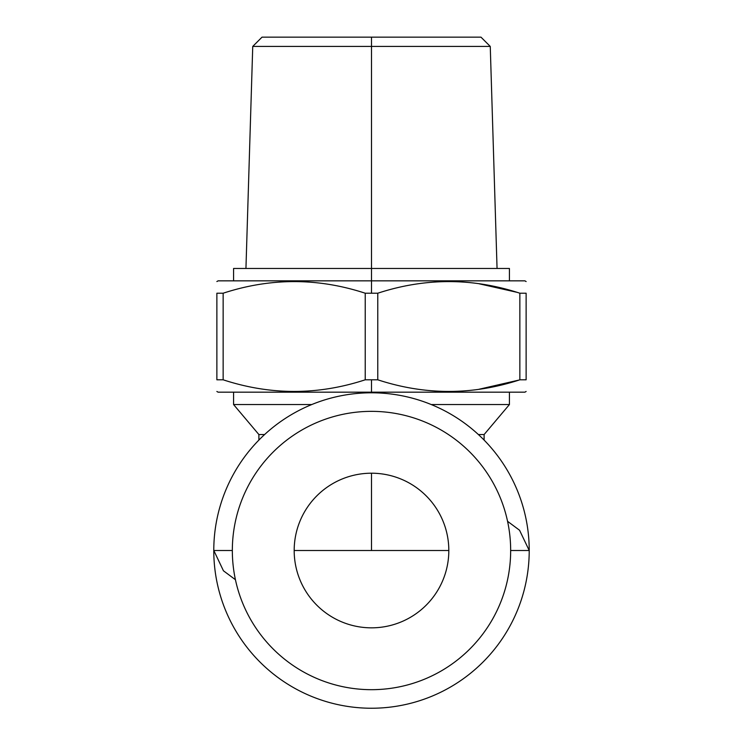 <?xml version="1.0" encoding="UTF-8"?>
<svg xmlns="http://www.w3.org/2000/svg" width="743" height="743" viewBox="0 0 743 743"><rect width="100%" height="100%" fill="white"/><g stroke="black" fill="none" stroke-linecap="round" stroke-linejoin="round"><path stroke-width="1.11" d="M232.336 550.517A139.164 139.164 0 0 0 371.5 689.68A139.164 139.164 0 0 0 510.664 550.517A139.164 139.164 0 0 0 371.5 411.353A139.164 139.164 0 0 0 232.336 550.517A139.164 139.164 0 0 0 371.5 689.68A139.164 139.164 0 0 0 510.664 550.517L529.22 550.517A157.72 157.72 0 0 1 371.5 708.237A157.72 157.72 0 0 1 213.78 550.517A157.72 157.72 0 0 0 371.5 708.237A157.72 157.72 0 0 0 529.22 550.517L510.664 550.517A139.164 139.164 0 0 0 371.5 411.353A139.164 139.164 0 0 0 232.336 550.517L213.78 550.517L232.336 550.517M371.5 473.207A77.318 77.318 0 0 1 448.818 550.517A77.318 77.318 0 0 1 371.5 627.835A77.318 77.318 0 0 1 294.182 550.517A77.318 77.318 0 0 1 371.5 473.207A77.318 77.318 0 0 0 294.182 550.517A77.318 77.318 0 0 0 371.5 627.835A77.318 77.318 0 0 0 448.818 550.517A77.318 77.318 0 0 0 371.5 473.207L371.5 550.517L371.5 473.207M294.182 550.517L448.818 550.517L294.182 550.517M294.182 37.15L371.5 37.15L371.5 46.428L252.741 46.428L371.5 46.428L371.5 37.15L480.981 37.15L490.259 46.428L371.5 46.428L490.259 46.428L497.058 268.474M216.872 281.551L218.108 280.845L371.5 280.845L371.5 268.474L371.5 280.845L233.571 280.845L233.571 268.474L371.5 268.474L371.5 46.428L371.5 268.474L245.942 268.474L252.741 46.428L262.019 37.15L371.5 37.15M371.5 268.474L509.429 268.474L509.429 280.845M526.128 391.468L524.892 392.174L371.5 392.174L371.5 379.803L377.778 379.803C425.145 395.304 472.502 395.304 519.859 379.803L526.128 379.803C526.128 395.304 526.128 395.304 526.128 379.803L526.128 293.216L519.859 293.216L526.128 293.216L526.128 379.803L519.859 379.803L519.859 293.216C472.502 277.724 425.145 277.724 377.778 293.216L371.5 293.216L371.5 280.845L371.5 293.216L365.222 293.216C317.874 277.724 270.517 277.724 223.141 293.216L216.872 293.216C216.872 277.724 216.872 277.724 216.872 293.216L223.141 293.216L223.141 379.803L216.872 379.803L216.872 293.216L216.872 379.803C216.872 395.304 216.872 395.304 216.872 379.803L223.141 379.803C270.517 395.304 317.874 395.304 365.222 379.803L365.222 293.216L377.778 293.216L377.778 379.803L365.222 379.803L371.5 379.803L371.5 392.174L218.108 392.174L216.872 391.468M223.141 379.803L223.141 293.216C270.517 277.724 317.874 277.724 365.222 293.216L365.222 379.803C317.874 395.304 270.517 395.304 223.141 379.803M519.125 380.035L479.096 389.239M526.128 293.216C526.128 277.724 526.128 277.724 526.128 293.216M371.5 280.845L524.892 280.845L526.128 281.551M479.281 283.807L515.493 291.897M377.778 379.803L377.778 293.216C425.145 277.724 472.502 277.724 519.859 293.216L519.859 379.803C472.502 395.304 425.145 395.304 377.778 379.803M516.682 292.25L479.151 283.789M479.281 389.211L516.311 380.88M233.571 404.545L311.763 404.545L233.571 404.545L258.889 434.544L258.889 440.088L258.889 434.544L264.601 434.544L258.889 434.544L233.571 404.545L233.571 392.174L371.5 392.174L371.5 392.796L371.5 392.174M509.429 404.545L431.237 404.545L509.429 404.545L484.111 434.544L478.399 434.544L484.111 434.544L509.429 404.545L509.429 392.174M484.111 440.088L484.111 434.544L484.111 440.088M529.22 550.609L529.22 550.517A157.72 157.72 0 0 0 371.5 392.796A157.72 157.72 0 0 0 213.78 550.517A157.72 157.72 0 0 1 371.5 392.796A157.72 157.72 0 0 1 529.22 550.517L519.561 530.242L507.571 521.326M235.429 579.707L223.439 570.791L213.78 550.424"/></g></svg>

